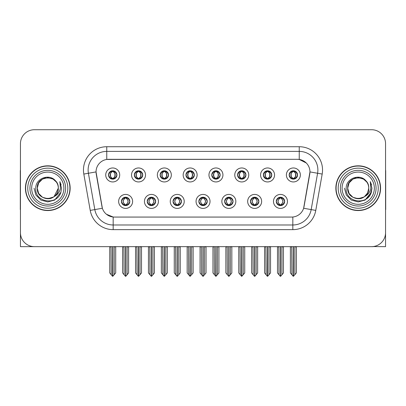 <?xml version="1.0" encoding="UTF-8"?>
<svg xmlns="http://www.w3.org/2000/svg" width="406" height="406" viewBox="0 0 406 406"><rect width="100%" height="100%" fill="white"/><g stroke="black" fill="none" stroke-linecap="round" stroke-linejoin="round"><path stroke-width="0.61" d="M108.529 174.956A4.192 4.192 0 0 0 112.721 179.147A4.192 4.192 0 0 0 116.913 174.956A4.192 4.192 0 0 0 112.721 170.764A4.192 4.192 0 0 0 108.529 174.956L108.569 174.956C109.437 177.3 110.523 178.427 111.833 178.341L111.548 178.98M105.733 174.956A6.988 6.988 0 0 0 112.721 181.944A6.988 6.988 0 0 0 119.709 174.956A6.988 6.988 0 0 0 112.721 167.967A6.988 6.988 0 0 0 105.733 174.956M173.047 201.417A4.192 4.192 0 0 0 177.239 205.609A4.192 4.192 0 0 0 181.431 201.417A4.192 4.192 0 0 0 177.239 197.225A4.192 4.192 0 0 0 173.047 201.417L173.088 201.417C173.88 203.675 174.971 204.802 176.351 204.802L176.849 204.802C174.078 202.543 174.078 200.285 176.849 198.026L176.351 198.026C174.996 198.001 173.905 199.128 173.088 201.417M170.251 201.417A6.988 6.988 0 0 0 177.239 208.405A6.988 6.988 0 0 0 184.228 201.417A6.988 6.988 0 0 0 177.239 194.428A6.988 6.988 0 0 0 170.251 201.417M147.241 201.417A4.192 4.192 0 0 0 151.433 205.609A4.192 4.192 0 0 0 155.625 201.417A4.192 4.192 0 0 0 151.433 197.225A4.192 4.192 0 0 0 147.241 201.417L147.276 201.417C148.073 203.675 149.164 204.802 150.545 204.802L151.042 204.802C148.271 202.543 148.271 200.285 151.042 198.026L150.545 198.026C149.185 198.001 148.099 199.128 147.276 201.417M144.445 201.417A6.988 6.988 0 0 0 151.433 208.405A6.988 6.988 0 0 0 158.421 201.417A6.988 6.988 0 0 0 151.433 194.428A6.988 6.988 0 0 0 144.445 201.417M250.466 201.417A4.192 4.192 0 0 0 254.663 205.609A4.192 4.192 0 0 0 258.855 201.417A4.192 4.192 0 0 0 254.663 197.225A4.192 4.192 0 0 0 250.466 201.417L250.507 201.417C251.304 203.675 252.39 204.802 253.775 204.802L254.273 204.802C251.497 202.543 251.497 200.285 254.273 198.026L253.775 198.026C252.415 198.001 251.324 199.128 250.507 201.417M247.675 201.417A6.988 6.988 0 0 0 254.663 208.405A6.988 6.988 0 0 0 261.647 201.417A6.988 6.988 0 0 0 254.663 194.428A6.988 6.988 0 0 0 247.675 201.417M211.759 174.956A4.192 4.192 0 0 0 215.951 179.147A4.192 4.192 0 0 0 220.143 174.956A4.192 4.192 0 0 0 215.951 170.764A4.192 4.192 0 0 0 211.759 174.956L211.795 174.956C212.663 177.3 213.754 178.427 215.063 178.341L214.779 178.98M208.963 174.956A6.988 6.988 0 0 0 215.951 181.944A6.988 6.988 0 0 0 222.94 174.956A6.988 6.988 0 0 0 215.951 167.967A6.988 6.988 0 0 0 208.963 174.956M263.372 174.956A4.192 4.192 0 0 0 267.564 179.147A4.192 4.192 0 0 0 271.756 174.956A4.192 4.192 0 0 0 267.564 170.764A4.192 4.192 0 0 0 263.372 174.956L263.413 174.956C264.281 177.3 265.367 178.427 266.676 178.341L266.392 178.98M260.576 174.956A6.988 6.988 0 0 0 267.564 181.944A6.988 6.988 0 0 0 274.552 174.956A6.988 6.988 0 0 0 267.564 167.967A6.988 6.988 0 0 0 260.576 174.956M121.435 201.417A4.192 4.192 0 0 0 125.627 205.609A4.192 4.192 0 0 0 129.819 201.417A4.192 4.192 0 0 0 125.627 197.225A4.192 4.192 0 0 0 121.435 201.417L121.47 201.417C122.267 203.675 123.353 204.802 124.738 204.802L125.236 204.802C122.46 202.543 122.46 200.285 125.236 198.026L124.738 198.026C123.378 198.001 122.292 199.128 121.47 201.417M118.638 201.417A6.988 6.988 0 0 0 125.627 208.405A6.988 6.988 0 0 0 132.615 201.417A6.988 6.988 0 0 0 125.627 194.428A6.988 6.988 0 0 0 118.638 201.417M185.948 174.956A4.192 4.192 0 0 0 190.145 179.147A4.192 4.192 0 0 0 194.337 174.956A4.192 4.192 0 0 0 190.145 170.764A4.192 4.192 0 0 0 185.948 174.956L185.989 174.956C186.856 177.3 187.948 178.427 189.257 178.341L188.973 178.98M183.157 174.956A6.988 6.988 0 0 0 190.145 181.944A6.988 6.988 0 0 0 197.128 174.956A6.988 6.988 0 0 0 190.145 167.967A6.988 6.988 0 0 0 183.157 174.956M134.335 174.956A4.192 4.192 0 0 0 138.527 179.147A4.192 4.192 0 0 0 142.719 174.956A4.192 4.192 0 0 0 138.527 170.764A4.192 4.192 0 0 0 134.335 174.956L134.376 174.956C135.244 177.3 136.33 178.427 137.639 178.341L137.355 178.98M131.539 174.956A6.988 6.988 0 0 0 138.527 181.944A6.988 6.988 0 0 0 145.515 174.956A6.988 6.988 0 0 0 138.527 167.967A6.988 6.988 0 0 0 131.539 174.956M160.142 174.956A4.192 4.192 0 0 0 164.334 179.147A4.192 4.192 0 0 0 168.531 174.956A4.192 4.192 0 0 0 164.334 170.764A4.192 4.192 0 0 0 160.142 174.956L160.182 174.956C161.05 177.3 162.141 178.427 163.451 178.341L163.161 178.98M157.35 174.956A6.988 6.988 0 0 0 164.334 181.944A6.988 6.988 0 0 0 171.322 174.956A6.988 6.988 0 0 0 164.334 167.967A6.988 6.988 0 0 0 157.35 174.956M224.66 201.417A4.192 4.192 0 0 0 228.852 205.609A4.192 4.192 0 0 0 233.044 201.417A4.192 4.192 0 0 0 228.852 197.225A4.192 4.192 0 0 0 224.66 201.417L224.701 201.417C225.492 203.675 226.584 204.802 227.969 204.802L228.466 204.802C225.69 202.543 225.69 200.285 228.466 198.026L227.969 198.026C226.609 198.001 225.518 199.128 224.701 201.417M221.864 201.417A6.988 6.988 0 0 0 228.852 208.405A6.988 6.988 0 0 0 235.84 201.417A6.988 6.988 0 0 0 228.852 194.428A6.988 6.988 0 0 0 221.864 201.417M198.854 201.417A4.192 4.192 0 0 0 203.046 205.609A4.192 4.192 0 0 0 207.238 201.417A4.192 4.192 0 0 0 203.046 197.225A4.192 4.192 0 0 0 198.854 201.417L198.894 201.417C199.686 203.675 200.777 204.802 202.163 204.802L202.655 204.802C199.884 202.543 199.884 200.285 202.655 198.026L202.163 198.026C200.803 198.001 199.711 199.128 198.894 201.417M196.057 201.417A6.988 6.988 0 0 0 203.046 208.405A6.988 6.988 0 0 0 210.034 201.417A6.988 6.988 0 0 0 203.046 194.428A6.988 6.988 0 0 0 196.057 201.417M289.179 174.956A4.192 4.192 0 0 0 293.371 179.147A4.192 4.192 0 0 0 297.562 174.956A4.192 4.192 0 0 0 293.371 170.764A4.192 4.192 0 0 0 289.179 174.956L289.219 174.956C290.087 177.3 291.173 178.427 292.482 178.341L292.198 178.98M286.382 174.956A6.988 6.988 0 0 0 293.371 181.944A6.988 6.988 0 0 0 300.359 174.956A6.988 6.988 0 0 0 293.371 167.967A6.988 6.988 0 0 0 286.382 174.956M237.566 174.956A4.192 4.192 0 0 0 241.758 179.147A4.192 4.192 0 0 0 245.95 174.956A4.192 4.192 0 0 0 241.758 170.764A4.192 4.192 0 0 0 237.566 174.956L237.606 174.956C238.474 177.3 239.56 178.427 240.87 178.341L240.585 178.98M234.769 174.956A6.988 6.988 0 0 0 241.758 181.944A6.988 6.988 0 0 0 248.746 174.956A6.988 6.988 0 0 0 241.758 167.967A6.988 6.988 0 0 0 234.769 174.956M276.278 201.417A4.192 4.192 0 0 0 280.47 205.609A4.192 4.192 0 0 0 284.662 201.417A4.192 4.192 0 0 0 280.47 197.225A4.192 4.192 0 0 0 276.278 201.417L276.313 201.417C277.11 203.675 278.196 204.802 279.582 204.802L280.079 204.802C277.303 202.543 277.303 200.285 280.079 198.026L279.582 198.026C278.222 198.001 277.136 199.128 276.313 201.417M273.482 201.417A6.988 6.988 0 0 0 280.47 208.405A6.988 6.988 0 0 0 287.458 201.417A6.988 6.988 0 0 0 280.47 194.428A6.988 6.988 0 0 0 273.482 201.417M96.044 171.88A12.576 12.576 0 0 0 96.237 174.067L101.987 206.674A12.576 12.576 0 0 0 114.37 217.068L291.63 217.068A12.576 12.576 0 0 0 304.013 206.674L309.763 174.067A12.576 12.576 0 0 0 297.38 159.304L108.62 159.304A12.576 12.576 0 0 0 96.044 171.88L96.181 170.018M373.124 246.564L385.558 246.65L385.558 143.699A13.977 13.977 0 0 0 371.586 129.722L34.414 129.722A13.977 13.977 0 0 0 20.442 143.699L20.442 246.65L62.691 246.65M343.309 246.65L373.124 246.65M25.426 188.186A22.36 22.36 0 0 0 47.786 210.547A22.36 22.36 0 0 0 70.147 188.186A22.36 22.36 0 0 0 47.786 165.826A22.36 22.36 0 0 0 25.426 188.186M335.853 188.186A22.36 22.36 0 0 0 358.214 210.547A22.36 22.36 0 0 0 380.574 188.186A22.36 22.36 0 0 0 358.214 165.826A22.36 22.36 0 0 0 335.853 188.186M106.758 146.728L299.242 146.728A23.289 23.289 0 0 1 322.181 174.062L315.772 210.399A23.289 23.289 0 0 1 292.833 229.644L113.167 229.644A23.289 23.289 0 0 1 90.228 210.399L83.819 174.062A23.289 23.289 0 0 1 106.758 146.728L106.758 151.387L299.242 151.387A18.635 18.635 0 0 1 317.593 173.255L311.184 209.587A18.635 18.635 0 0 1 292.833 224.985L113.167 224.985A18.635 18.635 0 0 1 94.816 209.587L88.406 173.255A18.635 18.635 0 0 1 106.758 151.387L106.758 159.441L297.38 159.304L299.242 159.441L306.271 162.989M291.63 217.068L114.37 217.068M113.167 229.644L113.167 217.012L106.453 214.261M322.181 174.062L309.956 171.911L303.627 208.258L315.772 210.399M90.228 210.399L102.373 208.258L96.044 171.911L88.406 173.255A18.635 18.635 0 0 1 88.127 170.018M304.013 206.674L303.937 207.07M102.063 207.07L101.987 206.674M371.586 129.722L34.414 129.722M20.442 143.699L20.442 232.674A13.977 13.977 0 0 0 34.414 246.65L371.586 246.65A13.977 13.977 0 0 0 385.558 232.674L385.558 143.699M281.191 205.548L280.856 204.802L281.353 204.802C282.713 204.832 283.804 203.7 284.621 201.412C283.824 199.153 282.733 198.026 281.353 198.026L281.637 197.392M281.191 197.286L280.856 198.026L281.353 198.026M280.216 204.802L279.866 205.563L280.221 204.802C277.273 202.543 277.273 200.285 280.221 198.026L279.866 197.265L280.221 198.026C277.369 200.285 277.369 202.543 280.216 204.802M280.079 198.026L279.749 197.286M280.856 198.026C283.632 200.285 283.632 202.543 280.856 204.802L280.719 204.802C283.566 202.543 283.566 200.285 280.719 198.026L281.069 197.265M280.856 204.802L281.069 205.563M278.805 246.65L278.978 274.725L280.277 276.278L280.658 276.278L283.449 272.949L283.449 246.884L281.957 246.884L281.957 274.725M280.561 246.65L280.561 276.278M280.373 276.278L280.373 246.65M277.486 246.65L277.486 272.949L278.978 274.725M278.978 246.884L277.486 246.884M291.711 246.65L291.884 274.725L293.183 276.278L293.279 246.65M293.467 246.65L293.467 276.278L296.355 272.949L296.355 246.884L294.863 246.884L295.035 246.65M290.392 246.65L290.392 272.949L291.884 274.725M291.884 246.884L290.392 246.884M294.863 274.725L294.863 246.884M292.65 179.087L292.98 178.341L292.482 178.341M292.65 170.825L292.98 171.571L292.482 171.571C291.132 171.545 290.046 172.677 289.219 174.956M297.562 174.956L297.527 174.956C296.72 172.702 295.629 171.576 294.259 171.571L293.761 171.571C295.096 172.281 295.796 173.413 295.878 174.956C295.796 176.503 295.096 177.63 293.761 178.341L294.259 178.341L294.543 178.98M297.527 174.956C296.684 177.255 295.598 178.386 294.259 178.341M292.98 178.341L293.117 178.341C291.752 177.63 291.031 176.503 290.95 174.956C291.031 173.413 291.752 172.281 293.117 171.571L292.772 170.809L293.122 171.571C290.518 171.657 290.437 177.909 293.122 178.341L292.772 179.107L292.98 178.341C291.65 177.63 290.945 176.503 290.869 174.956C290.945 173.413 291.65 172.281 292.98 171.571M293.624 171.571L293.624 171.571C296.223 171.657 296.309 177.909 293.619 178.341L293.969 179.107L293.624 178.341C294.989 177.63 295.715 176.503 295.796 174.956C295.715 173.413 294.989 172.281 293.624 171.571L293.974 170.809L293.619 171.571M255.384 205.548L255.049 204.802L255.547 204.802C256.907 204.832 257.998 203.7 258.815 201.412C258.018 199.153 256.927 198.026 255.547 198.026L255.831 197.392M255.384 197.286L255.049 198.026L255.547 198.026M254.41 204.802L254.06 205.563L254.415 204.802C251.466 202.543 251.466 200.285 254.415 198.026L254.06 197.265L254.415 198.026C251.563 200.285 251.563 202.543 254.41 204.802M254.273 198.026L253.938 197.286M255.049 198.026C257.825 200.285 257.825 202.543 255.049 204.802L254.912 204.802C257.759 202.543 257.759 200.285 254.912 198.026L255.262 197.265M255.049 204.802L255.262 205.563M252.999 246.65L253.171 274.725L254.471 276.278L254.851 276.278L257.643 272.949L257.643 246.884L256.15 246.884L256.15 274.725M254.755 246.65L254.755 276.278M254.567 276.278L254.567 246.65M251.679 246.65L251.679 272.949L253.171 274.725M253.171 246.884L251.679 246.884M229.573 205.548L229.243 204.802L229.74 204.802C231.1 204.832 232.186 203.7 233.008 201.412C232.207 199.153 231.121 198.026 229.74 198.026L230.024 197.392M229.573 197.286L229.243 198.026L229.74 198.026M228.603 204.802L228.253 205.563L228.603 204.802C225.66 202.543 225.66 200.285 228.603 198.026L228.253 197.265L228.603 198.026C225.756 200.285 225.756 202.543 228.603 204.802M228.466 198.026L228.131 197.286M229.243 198.026C232.019 200.285 232.019 202.543 229.243 204.802L229.106 204.802C231.953 202.543 231.953 200.285 229.106 198.026L229.456 197.265M229.243 204.802L229.456 205.563M227.193 246.65L227.365 274.725L228.664 276.278L229.045 276.278L231.836 272.949L231.836 246.884L230.344 246.884L230.344 274.725M228.948 246.65L228.948 276.278M228.761 276.278L228.761 246.65M225.873 246.65L225.873 272.949L227.365 274.725M227.365 246.884L225.873 246.884M203.766 205.548L203.436 204.802L203.934 204.802C205.294 204.832 206.38 203.7 207.202 201.412C206.4 199.153 205.314 198.026 203.934 198.026L204.218 197.392M203.766 197.286L203.436 198.026L203.934 198.026M202.797 204.802L202.447 205.563L202.797 204.802C199.848 202.543 199.848 200.285 202.797 198.026L202.447 197.265L202.797 198.026C199.95 200.285 199.95 202.543 202.797 204.802M202.655 198.026L202.325 197.286M203.436 198.026C206.212 200.285 206.212 202.543 203.436 204.802L203.299 204.802C206.146 202.543 206.146 200.285 203.299 198.026L203.65 197.265M203.436 204.802L203.65 205.563M201.381 246.65L201.554 274.725L202.858 276.278L203.239 276.278L206.03 272.949L206.03 246.884L204.538 246.884L204.538 274.725M203.142 246.65L203.142 276.278M202.954 276.278L202.954 246.65M200.067 246.65L200.067 272.949L201.554 274.725M201.554 246.884L200.067 246.884M265.9 246.65L266.072 274.725L267.371 276.278L267.473 246.65M267.655 246.65L267.655 276.278L270.548 272.949L270.548 246.884L269.056 246.884L269.229 246.65M264.585 246.65L264.585 272.949L266.072 274.725M266.072 246.884L264.585 246.884M269.056 274.725L269.056 246.884M266.843 179.087L267.173 178.341L266.676 178.341M266.843 170.825L267.173 171.571L266.676 171.571C265.326 171.545 264.24 172.677 263.413 174.956M271.756 174.956L271.721 174.956C270.909 172.702 269.823 171.576 268.452 171.571L267.955 171.571C269.285 172.281 269.99 173.413 270.071 174.956C269.99 176.503 269.285 177.63 267.955 178.341L268.452 178.341L268.736 178.98M271.721 174.956C270.878 177.255 269.792 178.386 268.452 178.341M267.173 178.341L267.31 178.341C265.945 177.63 265.225 176.503 265.143 174.956C265.225 173.413 265.945 172.281 267.31 171.571L266.96 170.809L267.315 171.571C264.712 171.657 264.631 177.909 267.315 178.341L266.965 179.107L267.173 178.341C265.844 177.63 265.138 176.503 265.057 174.956C265.138 173.413 265.844 172.281 267.173 171.571M267.818 171.571L267.818 171.571C270.416 171.657 270.498 177.909 267.813 178.341L268.163 179.107L267.818 178.341C269.183 177.63 269.909 176.503 269.985 174.956C269.909 173.413 269.183 172.281 267.818 171.571L268.168 170.809L267.813 171.571M240.093 246.65L240.266 274.725L241.565 276.278L241.666 246.65M241.849 246.65L241.849 276.278L244.737 272.949L244.737 246.884L243.25 246.884L243.422 246.65M238.774 246.65L238.774 272.949L240.266 274.725M240.266 246.884L238.774 246.884M243.25 274.725L243.25 246.884M241.037 179.087L241.367 178.341L240.87 178.341M241.037 170.825L241.367 171.571L240.87 171.571C239.52 171.545 238.434 172.677 237.606 174.956M245.95 174.956L245.909 174.956C245.102 172.702 244.016 171.576 242.646 171.571L242.149 171.571C243.478 172.281 244.184 173.413 244.265 174.956C244.184 176.503 243.478 177.63 242.149 178.341L242.646 178.341L242.93 178.98M245.909 174.956C245.072 177.255 243.981 178.386 242.646 178.341M241.367 178.341L241.504 178.341C240.139 177.63 239.413 176.503 239.337 174.956C239.413 173.413 240.139 172.281 241.504 171.571L241.154 170.809L241.509 171.571C238.906 171.657 238.824 177.909 241.509 178.341L241.159 179.107L241.367 178.341C240.037 177.63 239.332 176.503 239.251 174.956C239.332 173.413 240.037 172.281 241.367 171.571M242.012 171.571L242.012 171.571C244.61 171.657 244.691 177.909 242.006 178.341L242.357 179.107L242.012 178.341C243.377 177.63 244.097 176.503 244.179 174.956C244.097 173.413 243.377 172.281 242.012 171.571L242.362 170.809L242.006 171.571M214.287 246.65L214.459 274.725L215.759 276.278L215.855 246.65M216.043 246.65L216.043 276.278L218.93 272.949L218.93 246.884L217.438 246.884L217.611 246.65M212.967 246.65L212.967 272.949L214.459 274.725M214.459 246.884L212.967 246.884M217.438 274.725L217.438 246.884M215.226 179.087L215.561 178.341L215.063 178.341M215.226 170.825L215.561 171.571L215.063 171.571C213.713 171.545 212.622 172.677 211.795 174.956M220.143 174.956L220.103 174.956C219.296 172.702 218.21 171.576 216.84 171.571L216.342 171.571C217.672 172.281 218.377 173.413 218.453 174.956C218.377 176.503 217.672 177.63 216.342 178.341L216.84 178.341L217.124 178.98M220.103 174.956C219.265 177.255 218.174 178.386 216.84 178.341M215.561 178.341L215.698 178.341C214.332 177.63 213.607 176.503 213.526 174.956C213.607 173.413 214.332 172.281 215.698 171.571L215.347 170.809L215.703 171.571C213.099 171.657 213.013 177.909 215.703 178.341L215.353 179.107L215.561 178.341C214.226 177.63 213.526 176.503 213.444 174.956C213.526 173.413 214.226 172.281 215.561 171.571M216.205 171.571L216.205 171.571C218.804 171.657 218.885 177.909 216.2 178.341L216.55 179.107L216.205 178.341C217.57 177.63 218.291 176.503 218.372 174.956C218.291 173.413 217.57 172.281 216.205 171.571L216.55 170.809L216.2 171.571M188.48 246.65L188.653 274.725L189.952 276.278L190.049 246.65M190.236 246.65L190.236 276.278L193.124 272.949L193.124 246.884L191.632 246.884L191.805 246.65M187.161 246.65L187.161 272.949L188.653 274.725M188.653 246.884L187.161 246.884M191.632 274.725L191.632 246.884M189.419 179.087L189.754 178.341L189.257 178.341M189.419 170.825L189.754 171.571L189.257 171.571C187.907 171.545 186.816 172.677 185.989 174.956M194.337 174.956L194.296 174.956C193.489 172.702 192.398 171.576 191.028 171.571L190.536 171.571C191.865 172.281 192.571 173.413 192.647 174.956C192.571 176.503 191.865 177.63 190.536 178.341L191.028 178.341L191.317 178.98M194.296 174.956C193.459 177.255 192.368 178.386 191.028 178.341M189.754 178.341L189.891 178.341C188.526 177.63 187.8 176.503 187.719 174.956C187.8 173.413 188.526 172.281 189.891 171.571C187.288 171.657 187.207 177.909 189.891 178.341L189.754 178.341C188.42 177.63 187.714 176.503 187.638 174.956C187.714 173.413 188.42 172.281 189.754 171.571L189.754 171.571M190.399 171.571L190.399 171.571C192.997 171.657 193.078 177.909 190.394 178.341L190.744 179.107L190.399 178.341C191.764 177.63 192.485 176.503 192.566 174.956C192.485 173.413 191.764 172.281 190.399 171.571L190.744 170.809L190.394 171.571M20.442 218.002L20.442 213.343M20.442 209.603A9.318 9.318 0 0 0 20.3 209.613L20.3 171.418A9.318 9.318 0 0 1 20.442 169.809M385.558 213.343L385.558 218.002M385.558 169.809A9.318 9.318 0 0 1 385.7 171.418L385.7 209.613A9.318 9.318 0 0 0 385.558 209.603M63.904 188.186A16.118 16.118 0 0 1 47.786 204.309A16.118 16.118 0 0 1 31.663 188.186A16.118 16.118 0 0 1 47.786 172.068A16.118 16.118 0 0 1 63.904 188.186M53.531 197.011L47.786 198.717L42.518 197.306L38.666 193.454L37.256 188.186C36.611 174.6 58.961 174.6 58.317 188.186C58.961 201.772 36.611 201.772 37.256 188.186C36.611 174.6 58.961 174.6 58.317 188.186L54.054 196.646A10.531 10.531 0 0 0 56.317 182.015C50.902 172.794 35.525 177.762 35.753 188.186C34.535 202.63 57.205 205.872 60.915 192.2L61.519 188.186L59.844 181.619L60.408 188.186C59.692 192.058 57.571 194.88 54.059 196.646L53.049 197.306L47.786 198.717L42.518 197.306L38.666 193.454L37.256 188.186L38.666 182.923L42.518 179.066M25.659 188.186A22.127 22.127 0 0 1 47.786 166.059A22.127 22.127 0 0 1 69.913 188.186A22.127 22.127 0 0 1 47.786 210.313A22.127 22.127 0 0 1 25.659 188.186M58.317 188.186C58.961 201.772 36.611 201.772 37.256 188.186L38.666 182.923L42.518 179.066L47.786 177.655L53.049 179.066L56.317 182.015M54.059 196.646C47.725 201.904 36.809 196.529 37.256 188.186C37.657 182.736 40.463 179.3 45.67 177.869M59.844 181.619L61.088 184.771M60.925 192.18L54.653 200.082L47.786 201.919L40.92 200.082L35.89 195.053L34.053 188.186M374.337 188.186A16.118 16.118 0 0 1 358.214 204.309A16.118 16.118 0 0 1 342.096 188.186A16.118 16.118 0 0 1 358.214 172.068A16.118 16.118 0 0 1 374.337 188.186M363.964 197.011L358.214 198.717L352.951 197.306L349.094 193.454L347.683 188.186C347.039 174.6 369.389 174.6 368.744 188.186C369.389 201.772 347.039 201.772 347.683 188.186C347.242 196.529 358.153 201.904 364.492 196.646A10.531 10.531 0 0 0 366.75 182.015C361.335 172.794 345.958 177.762 346.186 188.186C344.968 202.63 367.638 205.872 371.348 192.2L371.947 188.186L370.277 181.619L370.84 188.186C370.12 192.058 368.003 194.88 364.492 196.646L363.482 197.306L358.214 198.717L352.951 197.306L349.094 193.454L347.683 188.186L349.094 182.923L352.951 179.066M336.087 188.186A22.127 22.127 0 0 1 358.214 166.059A22.127 22.127 0 0 1 380.341 188.186A22.127 22.127 0 0 1 358.214 210.313A22.127 22.127 0 0 1 336.087 188.186M368.744 188.186C369.389 201.772 347.039 201.772 347.683 188.186C347.039 174.6 369.389 174.6 368.744 188.186L367.613 192.946L364.395 196.712M356.103 177.869C350.896 179.3 348.089 182.736 347.683 188.186L349.094 182.923L352.951 179.066L358.214 177.655L363.482 179.066L366.75 182.015M370.277 181.619L371.515 184.771L370.302 181.665M371.348 192.2L365.08 200.082L358.214 201.919L351.347 200.082L346.323 195.053L344.481 188.186L346.323 195.053L351.347 200.082L358.214 201.919L365.08 200.082L370.11 195.053L371.947 188.186M177.96 205.548L177.63 204.802L178.127 204.802C179.488 204.832 180.574 203.7 181.396 201.412C180.594 199.153 179.503 198.026 178.127 198.026L178.412 197.392M177.96 197.286L177.63 198.026L178.127 198.026M176.986 204.802L176.64 205.563L176.991 204.802C174.042 202.543 174.042 200.285 176.991 198.026L176.64 197.265L176.991 198.026C174.144 200.285 174.144 202.543 176.986 204.802M176.849 198.026L176.519 197.286M177.63 198.026L177.838 197.265L177.63 198.026C180.401 200.285 180.401 202.543 177.63 204.802L177.838 205.563L177.488 204.802C180.335 202.543 180.335 200.285 177.493 198.026C180.437 200.285 180.437 202.543 177.488 204.802L177.63 204.802M175.575 246.65L175.747 274.725L177.046 276.278L177.432 276.278L180.218 272.949L180.218 246.884L178.731 246.884L178.731 274.725M177.331 246.65L177.331 276.278M177.148 276.278L177.148 246.65M174.26 246.65L174.26 272.949L175.747 274.725M175.747 246.884L174.26 246.884M152.154 205.548L151.824 204.802L152.316 204.802C153.676 204.832 154.767 203.7 155.584 201.412C154.787 199.153 153.696 198.026 152.316 198.026L152.605 197.392M152.154 197.286L151.824 198.026L152.316 198.026M151.179 204.802L150.829 205.563L151.184 204.802C148.236 202.543 148.236 200.285 151.184 198.026L150.829 197.265L151.184 198.026C148.332 200.285 148.332 202.543 151.179 204.802M151.042 198.026L150.712 197.286M151.824 198.026L152.032 197.265L151.824 198.026C154.595 200.285 154.595 202.543 151.824 204.802L152.032 205.563L151.682 204.802C154.529 202.543 154.529 200.285 151.687 198.026C154.63 200.285 154.63 202.543 151.682 204.802L151.824 204.802M149.768 246.65L149.941 274.725L151.24 276.278L151.621 276.278L154.412 272.949L154.412 246.884L152.925 246.884L152.925 274.725M151.524 246.65L151.524 276.278M151.336 276.278L151.336 246.65M148.449 246.65L148.449 272.949L149.941 274.725M149.941 246.884L148.449 246.884M126.347 205.548L126.012 204.802L126.51 204.802C127.87 204.832 128.961 203.7 129.778 201.412C128.981 199.153 127.89 198.026 126.51 198.026L126.794 197.392M126.347 197.286L126.012 198.026L126.51 198.026M125.373 204.802L125.023 205.563L125.378 204.802C122.429 202.543 122.429 200.285 125.378 198.026L125.023 197.265L125.378 198.026C122.526 200.285 122.526 202.543 125.373 204.802M125.236 198.026L124.906 197.286M126.012 198.026L126.225 197.265L126.012 198.026C128.788 200.285 128.788 202.543 126.012 204.802L126.225 205.563L125.875 204.802C128.722 202.543 128.722 200.285 125.875 198.026C128.824 200.285 128.824 202.543 125.875 204.802L126.012 204.802M123.962 246.65L124.134 274.725L125.434 276.278L125.814 276.278L128.606 272.949L128.606 246.884L127.114 246.884L127.114 274.725M125.718 246.65L125.718 276.278M125.53 276.278L125.53 246.65M122.642 246.65L122.642 272.949L124.134 274.725M124.134 246.884L122.642 246.884M162.674 246.65L162.847 274.725L164.146 276.278L164.242 246.65M164.43 246.65L164.43 276.278L167.318 272.949L167.318 246.884L165.826 246.884L165.998 246.65M161.355 246.65L161.355 272.949L162.847 274.725M162.847 246.884L161.355 246.884M165.826 274.725L165.826 246.884M163.613 179.087L163.943 178.341L163.451 178.341M163.613 170.825L163.943 171.571L163.451 171.571C162.101 171.545 161.009 172.677 160.182 174.956M168.531 174.956L168.49 174.956C167.683 172.702 166.592 171.576 165.222 171.571L164.729 171.571C166.059 172.281 166.764 173.413 166.841 174.956C166.764 176.503 166.059 177.63 164.729 178.341L165.222 178.341L165.506 178.98M168.49 174.956C167.648 177.255 166.561 178.386 165.222 178.341M163.943 178.341L164.085 178.341C162.715 177.63 161.994 176.503 161.913 174.956C161.994 173.413 162.715 172.281 164.085 171.571C161.481 171.657 161.4 177.909 164.085 178.341L163.943 178.341C162.613 177.63 161.908 176.503 161.832 174.956C161.908 173.413 162.613 172.281 163.943 171.571L163.943 171.571M164.587 171.571L164.587 171.571C167.191 171.657 167.272 177.909 164.587 178.341L164.932 179.107L164.587 178.341C165.952 177.63 166.678 176.503 166.759 174.956C166.678 173.413 165.952 172.281 164.587 171.571L164.937 170.809L164.587 171.571M136.868 246.65L137.04 274.725L138.339 276.278L138.436 246.65M138.624 246.65L138.624 276.278L141.511 272.949L141.511 246.884L140.019 246.884L140.192 246.65M135.548 246.65L135.548 272.949L137.04 274.725M137.04 246.884L135.548 246.884M140.019 274.725L140.019 246.884M137.807 179.087L138.136 178.341L137.639 178.341M137.807 170.825L138.136 171.571L137.639 171.571C136.289 171.545 135.203 172.677 134.376 174.956M142.719 174.956L142.684 174.956C141.877 172.702 140.786 171.576 139.415 171.571L138.918 171.571C140.253 172.281 140.953 173.413 141.034 174.956C140.953 176.503 140.253 177.63 138.918 178.341L139.415 178.341L139.7 178.98M142.684 174.956C141.841 177.255 140.755 178.386 139.415 178.341M138.136 178.341L138.273 178.341C136.908 177.63 136.188 176.503 136.106 174.956C136.188 173.413 136.908 172.281 138.273 171.571C135.675 171.657 135.594 177.909 138.279 178.341L138.136 178.341C136.807 177.63 136.101 176.503 136.025 174.956C136.101 173.413 136.807 172.281 138.136 171.571L138.136 171.571M138.781 171.571L138.781 171.571C141.379 171.657 141.466 177.909 138.776 178.341L139.126 179.107L138.781 178.341C140.146 177.63 140.872 176.503 140.953 174.956C140.872 173.413 140.146 172.281 138.781 171.571L139.131 170.809L138.776 171.571M111.056 246.65L111.229 274.725L112.528 276.278L112.629 246.65M112.812 246.65L112.812 276.278L115.705 272.949L115.705 246.884L114.213 246.884L114.385 246.65M109.742 246.65L109.742 272.949L111.229 274.725M111.229 246.884L109.742 246.884M114.213 274.725L114.213 246.884M112 179.087L112.33 178.341L111.833 178.341M112 170.825L112.33 171.571L111.833 171.571C110.483 171.545 109.397 172.677 108.569 174.956M116.913 174.956L116.877 174.956C116.065 172.702 114.979 171.576 113.609 171.571L113.112 171.571C114.441 172.281 115.147 173.413 115.228 174.956C115.147 176.503 114.441 177.63 113.112 178.341L113.609 178.341L113.893 178.98M116.877 174.956C116.035 177.255 114.949 178.386 113.609 178.341M112.33 178.341L112.467 178.341C111.102 177.63 110.381 176.503 110.3 174.956C110.381 173.413 111.102 172.281 112.467 171.571C109.869 171.657 109.787 177.909 112.472 178.341L112.33 178.341C111 177.63 110.295 176.503 110.219 174.956C110.295 173.413 111 172.281 112.33 171.571L112.33 171.571M112.975 171.571L112.975 171.571C115.573 171.657 115.659 177.909 112.969 178.341L113.32 179.107L112.975 178.341C114.34 177.63 115.065 176.503 115.142 174.956C115.065 173.413 114.34 172.281 112.975 171.571L113.325 170.809L112.969 171.571M299.242 146.728L299.242 159.441M292.833 217.012L292.833 229.644M83.819 174.062L88.406 173.255M279.582 204.802L279.298 205.441M279.749 205.548L280.079 204.802M279.582 198.026L279.298 197.392M281.353 204.802L281.637 205.441M292.482 171.571L292.198 170.931M294.259 171.571L294.543 170.931M294.096 170.825L293.761 171.571M294.096 179.087L293.761 178.341M253.775 204.802L253.491 205.441M253.938 205.548L254.273 204.802M253.775 198.026L253.491 197.392M255.547 204.802L255.831 205.441M227.969 204.802L227.685 205.441M228.131 205.548L228.466 204.802M227.969 198.026L227.685 197.392M229.74 204.802L230.024 205.441M202.163 204.802L201.873 205.441M202.325 205.548L202.655 204.802M202.163 198.026L201.873 197.392M203.934 204.802L204.218 205.441M266.676 171.571L266.392 170.931M268.452 171.571L268.736 170.931M268.285 170.825L267.955 171.571M268.285 179.087L267.955 178.341M240.87 171.571L240.585 170.931M242.646 171.571L242.93 170.931M242.478 170.825L242.149 171.571M242.478 179.087L242.149 178.341M215.063 171.571L214.779 170.931M216.84 171.571L217.124 170.931M216.672 170.825L216.342 171.571M216.672 179.087L216.342 178.341M189.257 171.571L188.973 170.931M191.028 171.571L191.317 170.931M190.866 170.825L190.536 171.571M190.866 179.087L190.536 178.341M189.541 179.107L189.891 178.341L189.546 179.107M189.541 170.809L189.891 171.571L189.546 170.809M65.635 188.186A17.849 17.849 0 0 1 47.786 206.035A17.849 17.849 0 0 1 29.937 188.186A17.849 17.849 0 0 1 47.786 170.337A17.849 17.849 0 0 1 65.635 188.186M27.755 188.186A20.031 20.031 0 0 1 47.786 168.155A20.031 20.031 0 0 1 67.817 188.186A20.031 20.031 0 0 1 47.786 208.217A20.031 20.031 0 0 1 27.755 188.186M376.063 188.186A17.849 17.849 0 0 1 358.214 206.035A17.849 17.849 0 0 1 340.365 188.186A17.849 17.849 0 0 1 358.214 170.337A17.849 17.849 0 0 1 376.063 188.186M338.183 188.186A20.031 20.031 0 0 1 358.214 168.155A20.031 20.031 0 0 1 378.245 188.186A20.031 20.031 0 0 1 358.214 208.217A20.031 20.031 0 0 1 338.183 188.186M176.351 204.802L176.067 205.441M176.519 205.548L176.849 204.802M176.351 198.026L176.067 197.392M178.127 204.802L178.412 205.441M150.545 204.802L150.261 205.441M150.712 205.548L151.042 204.802M150.545 198.026L150.261 197.392M152.316 204.802L152.605 205.441M124.738 204.802L124.454 205.441M124.906 205.548L125.236 204.802M124.738 198.026L124.454 197.392M126.51 204.802L126.794 205.441M163.451 171.571L163.161 170.931M165.222 171.571L165.506 170.931M165.059 170.825L164.729 171.571M165.059 179.087L164.729 178.341M163.735 179.107L164.085 178.341L163.735 179.107M163.735 170.809L164.085 171.571L163.735 170.809M137.639 171.571L137.355 170.931M139.415 171.571L139.7 170.931M139.253 170.825L138.918 171.571M139.253 179.087L138.918 178.341M137.928 179.107L138.273 178.341L137.928 179.107M137.928 170.809L138.273 171.571L137.928 170.809M111.833 171.571L111.548 170.931M113.609 171.571L113.893 170.931M113.441 170.825L113.112 171.571M113.441 179.087L113.112 178.341M112.117 179.107L112.467 178.341L112.122 179.107M112.117 170.809L112.467 171.571L112.122 170.809M281.064 197.265L280.719 198.026C283.662 200.285 283.662 202.543 280.719 204.802L281.064 205.568M255.257 197.265L254.907 198.026C257.856 200.285 257.856 202.543 254.907 204.802L255.257 205.568M229.451 197.265L229.101 198.026C232.049 200.285 232.049 202.543 229.101 204.802L229.451 205.568M203.645 197.265L203.294 198.026C206.243 200.285 206.243 202.543 203.294 204.802L203.645 205.568"/></g></svg>

